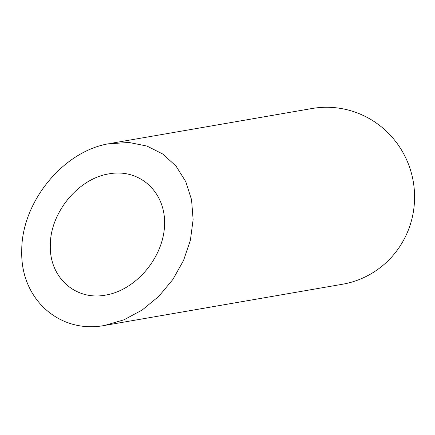 <?xml version="1.0" encoding="UTF-8"?>
<svg xmlns="http://www.w3.org/2000/svg" width="435" height="435" viewBox="0 0 435 435"><rect width="100%" height="100%" fill="white"/><g stroke="black" fill="none" stroke-linecap="round" stroke-linejoin="round"><path stroke-width="0.65" d="M107.989 174.033C77.452 179.318 49.965 213.433 50.319 245.601C49.427 277.552 75.614 300.938 105.721 295.077C136.275 290.025 163.864 256.96 164.566 224.552C165.719 192.069 139.749 168.28 109.185 173.81L107.989 174.033M110.055 143.496L311.993 108.522A89.175 87.321 80.2 0 1 413.25 181.487A89.175 87.321 80.2 0 1 342.427 284.256L104.857 325.396L123.98 319.812L142.283 309.954L158.835 296.306L172.809 279.553L183.51 260.543L190.394 240.218L193.118 219.61L191.552 199.741L185.761 181.618L176.05 166.137L162.897 154.088L146.965 146.062L129.048 142.473L108.255 143.822C62.455 151.755 21.217 202.933 21.75 251.18C20.412 299.106 59.693 334.183 104.857 325.396"/></g></svg>
